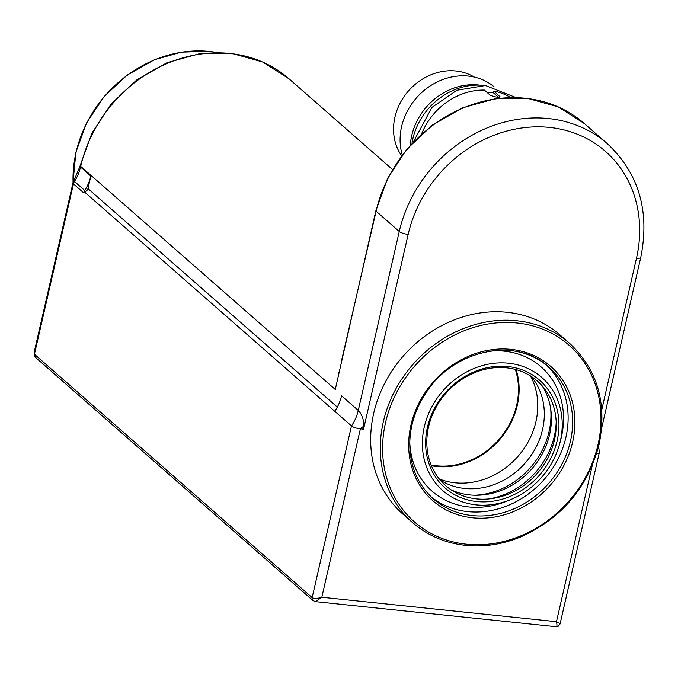 <?xml version="1.0" encoding="UTF-8"?>
<svg xmlns="http://www.w3.org/2000/svg" width="678" height="678" viewBox="0 0 678 678"><rect width="100%" height="100%" fill="white"/><g stroke="black" fill="none" stroke-linecap="round" stroke-linejoin="round"><path stroke-width="1.02" d="M531.027 376.273A69.563 60.723 -48.8 0 1 525.289 462.947A69.563 60.723 -48.8 0 1 440.115 480.016M550.655 408.52A74.75 65.249 -48.8 0 1 474.659 495.237M542.146 385.807A71.317 62.249 -48.8 0 1 531.916 468.761A71.317 62.249 -48.8 0 1 451.023 489.787M556.189 422.013A74.75 65.249 -48.8 0 1 488.753 498.957M427.886 430.208A69.563 60.723 -48.8 0 1 497.347 367.561A69.563 60.723 -48.8 0 1 556.231 424.411A69.563 60.723 -48.8 0 1 491.143 498.686A69.563 60.723 -48.8 0 1 427.886 430.208M426.733 430.793A71.665 62.554 -48.8 0 1 535.535 376.96A71.665 62.554 -48.8 0 1 514.619 494.364A71.665 62.554 -48.8 0 1 426.733 430.793M423.53 430.632A75.165 65.613 -48.8 0 1 508.051 363.171A75.165 65.613 -48.8 0 1 559.647 443.827A75.165 65.613 -48.8 0 1 510.839 499.525A75.165 65.613 -48.8 0 1 423.53 430.632M489.711 351.153A82.665 72.165 -48.8 0 1 560.706 439.844L559.647 443.827M510.839 499.525L507.025 501.101A82.665 72.165 -48.8 0 1 409.783 442.353M474.219 77.046A54.46 47.536 131.2 0 0 409.512 89.793A54.46 47.536 131.2 0 0 401.605 155.771M494.101 86.835A59.571 52.003 131.2 0 0 427.013 88.165A59.571 52.003 131.2 0 0 402.249 154.915M479.88 85.148A59.571 52.003 131.2 0 0 410.36 145.143M483.66 85.42A63.079 55.062 131.2 0 0 411.97 143.389M498.483 97.217L493.491 92.844L493.898 91.072L500.059 96.776M486.736 92.14L493.491 92.844M499.449 97.14L499.678 96.14C499.05 97.768 495.881 97.437 490.169 95.149L484.38 90.081A63.079 55.062 131.2 0 0 421.597 133.939M510.517 97.479A63.079 55.062 131.2 0 0 493.898 91.072M337.297 407.097L87.962 188.594A3.5 3.059 131.2 0 1 84.038 191.569L334.754 411.292A3.5 3.059 -48.8 0 1 334.754 411.292L351.475 425.937A7.009 1.797 12.9 0 0 360.382 428.852L363.561 429.182L363.798 426.072A42.053 18.179 -36.5 0 0 360.382 428.852L321.821 597.242L315.431 601.64M375.875 210.731L387.621 178.28L406.986 149.016L432.598 124.964L462.684 107.802L495.16 98.734L527.772 98.42L558.231 106.895L584.385 123.591A133.168 116.243 131.2 0 0 463.015 108.048A133.168 116.243 131.2 0 0 376.112 211.18A3.5 0.898 -167.1 0 1 375.875 210.731L335.279 389.477L80.699 166.373A7.009 1.797 -167.1 0 1 80.207 165.466L91.954 133.058L111.285 103.844L136.863 79.86L166.932 62.749L199.425 53.723L232.096 53.443L262.674 61.986L288.972 78.784A133.168 116.243 131.2 0 0 167.602 63.24A133.168 116.243 131.2 0 0 80.699 166.373L80.546 167.042L90.835 176.06A42.053 36.705 -48.8 0 1 84.75 190.484A7.009 6.119 131.2 0 0 84.165 191.577M334.754 411.292L334.762 411.292A42.053 36.705 131.2 0 0 341.559 395.791L358.272 410.436C362.018 414.453 363.866 419.665 363.798 426.072M596.682 453.404A7.009 1.797 12.9 0 0 599.301 452.624A7.009 1.797 12.9 0 0 599.31 452.412L598.657 446.277M90.835 176.06L87.954 188.637M84.038 191.569L83.733 192.883L73.444 183.874A7.009 1.797 -167.1 0 1 72.953 182.967L34.01 353.018L34.425 354.238A3.5 3.059 131.2 0 0 35.29 357.204L34.01 353.018M601.784 409.715L636.489 258.174A126.159 110.124 131.2 0 0 549.553 127.413A126.159 110.124 131.2 0 0 408.173 234.385A7.009 1.797 -167.1 0 1 399.257 231.469L376.112 211.18L341.865 359.23M555.562 626.379C557.011 627.303 557.316 625.743 556.477 621.701L559.494 623.413M599.301 452.624L560.053 623.997L558.036 626.447L556.223 626.735L315.482 601.64L313.016 600.598A3.5 3.059 131.2 0 1 312.151 597.632C314.151 598.827 317.372 598.691 321.821 597.242L556.477 621.701L592.225 465.616M431.191 496.889A87.606 76.478 131.2 0 0 544.154 479.482A87.606 76.478 131.2 0 0 546.587 365.222M569.673 343.415L560.028 334.966A119.15 104.005 131.2 0 0 403.274 356.026A119.15 104.005 131.2 0 0 402.969 514.178L412.614 522.628A119.15 104.005 -48.8 0 1 412.919 364.476A119.15 104.005 -48.8 0 1 569.673 343.415C597.488 369.595 607.293 403.283 599.081 444.488C587.665 487.779 561.46 518.636 520.467 537.035C502.635 544.29 484.702 547.104 466.659 545.476C445.827 543.4 427.818 535.781 412.614 522.628M431.42 465.735A72.19 63.02 131.2 0 0 517.297 405.249A72.19 63.02 131.2 0 0 516.111 369.629M431.106 464.981A71.487 62.401 131.2 0 0 516.661 405.181A71.487 62.401 131.2 0 0 515.331 369.417M439.242 478.956A72.19 63.02 131.2 0 0 535.942 421.589A72.19 63.02 131.2 0 0 530.484 375.934M636.489 258.174A7.009 1.797 12.9 0 0 640.752 257.487C649.99 211.35 638.913 173.483 607.53 143.872A133.168 116.243 -48.8 0 0 486.16 128.328A133.168 116.243 -48.8 0 0 399.257 231.469L358.272 410.436A42.053 36.705 -48.8 0 1 351.475 425.937L312.151 597.632L34.425 354.238L73.444 183.874A7.009 6.119 131.2 0 1 74.461 181.467A7.009 0.585 -147.4 0 1 73.877 180.763L80.055 166.144A7.009 1.797 -167.1 0 0 80.546 167.042A42.053 36.705 -48.8 0 1 74.461 181.467L84.75 190.484M216.723 52.469A119.15 104.005 131.2 0 0 76.029 152.482A119.15 104.005 131.2 0 0 73.063 182.552M572.647 442.014A89.36 78.004 -48.8 0 1 434.649 502.288A89.36 78.004 -48.8 0 1 468.049 356.459A89.36 78.004 -48.8 0 1 572.647 442.014M548.883 367.137C516.314 336.364 453.446 349.399 425.903 393.037C415.478 408.826 410.097 425.631 409.766 443.429C409.868 466.227 417.741 484.719 433.395 498.915A87.606 76.478 131.2 0 0 513.246 509.136A87.606 76.478 131.2 0 0 570.418 441.285A87.606 76.478 131.2 0 0 548.883 367.137A87.606 76.478 131.2 0 0 510.042 350.484M598.013 444.658A117.396 102.48 131.2 0 0 460.608 332.262A117.396 102.48 131.2 0 0 416.724 523.84A117.396 102.48 131.2 0 0 598.013 444.658M408.173 234.385L363.561 429.182M413.436 141.838L431.945 107.395L456.887 90.259L485.49 85.53L515.822 97.505M73.877 180.763A7.009 7.009 0 0 0 72.953 182.967M80.055 166.144L80.207 165.466M72.961 182.933L75.902 152.253L86.538 122.989L104.081 96.615L127.286 75.012L154.516 59.706L181.34 52.155L208.324 51.265L217.045 52.469M338.771 372.731L338.619 373.366M640.752 257.487L601.657 428.157M584.385 123.591L607.53 143.872M288.972 78.784L392.452 169.466M35.29 357.204L313.016 600.598"/></g></svg>
